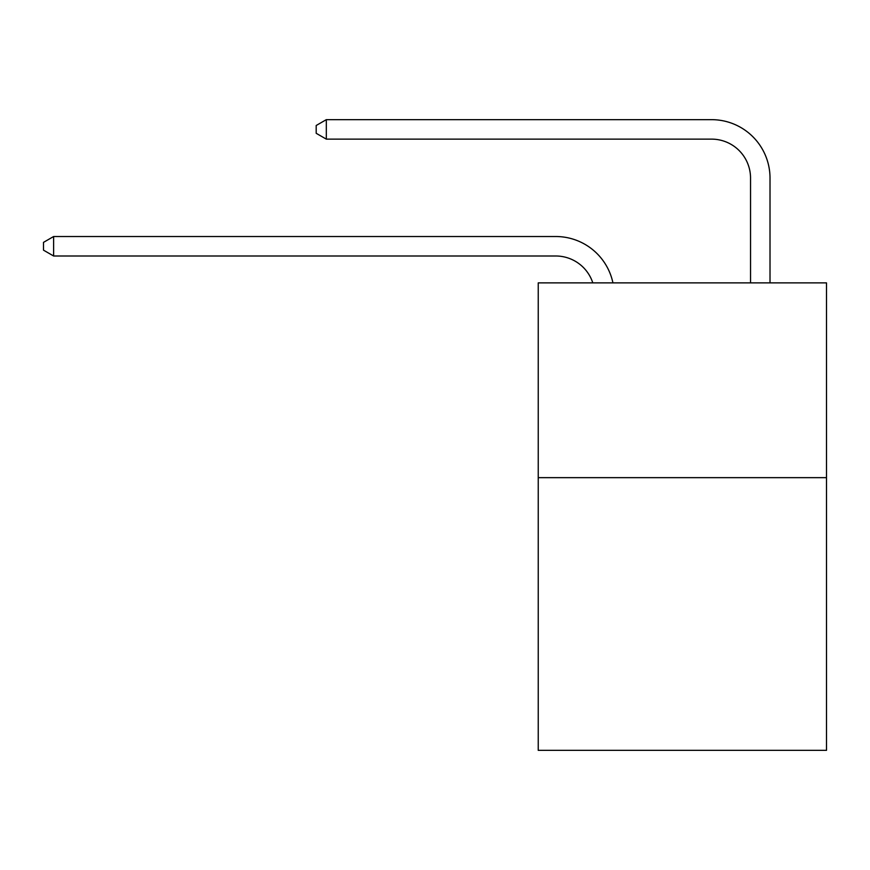 <?xml version="1.0" encoding="UTF-8"?>
<svg xmlns="http://www.w3.org/2000/svg" width="870" height="870" viewBox="0 0 870 870"><rect width="100%" height="100%" fill="white"/><g stroke="black" fill="none" stroke-linecap="round" stroke-linejoin="round"><path stroke-width="1.3" d="M826.5 477.652L826.5 750.342L538.236 750.342L538.236 282.88L826.5 282.88L826.5 477.652L538.236 477.652M592.796 282.88A38.954 38.954 -40.5 0 0 555.756 255.997L53.625 255.997L43.5 250.158L43.5 242.371L53.625 236.52L555.756 236.52A58.431 58.431 139.5 0 1 612.937 282.88M53.625 236.52L53.625 255.997M750.538 282.88L750.538 178.089A38.954 38.954 19.1 0 0 711.584 139.135L326.315 139.135L316.191 133.295L316.191 125.498L326.315 119.658L711.584 119.658A58.431 58.431 -160.9 0 1 770.015 178.089L770.015 282.88M750.538 178.089A38.954 38.954 19.1 0 0 711.584 139.135A38.954 38.954 19.1 0 1 750.538 178.089A38.954 38.954 19.1 0 0 711.584 139.135A38.954 38.954 19.1 0 1 750.538 178.089A38.954 38.954 19.1 0 0 711.584 139.135A38.954 38.954 19.1 0 1 750.538 178.089A38.954 38.954 19.1 0 0 711.584 139.135A38.954 38.954 19.1 0 1 750.538 178.089A38.954 38.954 19.1 0 0 711.584 139.135A38.954 38.954 19.1 0 1 750.538 178.089A38.954 38.954 19.1 0 0 711.584 139.135A38.954 38.954 19.1 0 1 750.538 178.089A38.954 38.954 19.1 0 0 711.584 139.135A38.954 38.954 19.1 0 1 750.538 178.089A38.954 38.954 19.1 0 0 711.584 139.135A38.954 38.954 19.1 0 1 750.538 178.089A38.954 38.954 19.1 0 0 711.584 139.135A38.954 38.954 19.1 0 1 750.538 178.089A38.954 38.954 19.1 0 0 711.584 139.135A38.954 38.954 19.1 0 1 750.538 178.089A38.954 38.954 19.1 0 0 711.584 139.135A38.954 38.954 19.1 0 1 750.538 178.089A38.954 38.954 19.1 0 0 711.584 139.135A38.954 38.954 19.1 0 1 750.538 178.089A38.954 38.954 19.1 0 0 711.584 139.135A38.954 38.954 19.1 0 1 750.538 178.089A38.954 38.954 19.1 0 0 711.584 139.135A38.954 38.954 19.1 0 1 750.538 178.089A38.954 38.954 19.1 0 0 711.584 139.135A38.954 38.954 19.1 0 1 750.538 178.089A38.954 38.954 19.1 0 0 711.584 139.135A38.954 38.954 19.1 0 1 750.538 178.089A38.954 38.954 19.1 0 0 711.584 139.135A38.954 38.954 19.1 0 1 750.538 178.089M326.315 119.658L326.315 139.135"/></g></svg>
